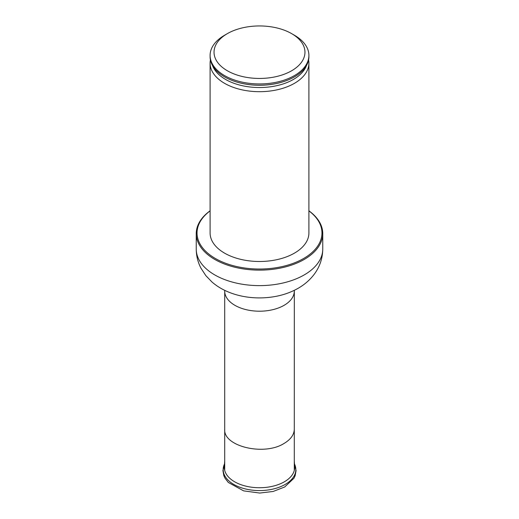 <?xml version="1.0" encoding="UTF-8"?>
<svg xmlns="http://www.w3.org/2000/svg" width="519" height="519" viewBox="0 0 519 519"><rect width="100%" height="100%" fill="white"/><g stroke="black" fill="none" stroke-linecap="round" stroke-linejoin="round"><path stroke-width="0.78" d="M291.646 70.759A45.464 26.248 0 0 0 291.646 33.638A45.464 26.248 0 0 0 227.354 33.638A45.464 26.248 0 0 0 227.354 70.759A45.464 26.248 0 0 0 291.646 70.759M227.354 33.638L224.565 35.247A49.402 28.526 0 0 0 210.098 55.416A49.402 28.526 0 0 0 240.595 81.768A49.402 28.526 0 0 0 294.435 75.586A49.402 28.526 0 0 0 308.902 55.416A49.402 28.526 0 0 0 294.435 35.247L291.646 33.638M210.098 55.416L210.098 56.707A49.402 28.526 0 0 0 235.418 81.613A49.402 28.526 0 0 0 283.582 81.613A49.402 28.526 0 0 0 294.435 76.877A49.402 28.526 0 0 0 308.902 56.707L308.902 55.416M210.416 59.938A49.402 28.526 0 0 0 210.098 63.162A49.402 28.526 0 0 0 240.595 89.515A49.402 28.526 0 0 0 294.435 83.332A49.402 28.526 0 0 0 308.902 63.162A49.402 28.526 0 0 0 308.584 59.938M210.098 63.162L210.098 232.966A49.402 28.526 0 0 0 240.595 259.318A49.402 28.526 0 0 0 294.435 253.136A49.402 28.526 0 0 0 308.902 232.966L308.902 63.162M210.098 210.896A62.462 36.064 0 0 0 218.22 260.032A62.462 36.064 0 0 0 303.667 258.468A62.462 36.064 0 0 0 308.902 210.896M210.098 210.805A63.253 36.518 0 0 0 196.247 233.608A63.253 36.518 0 0 0 235.295 267.35A63.253 36.518 0 0 0 304.225 259.435A63.253 36.518 0 0 0 322.753 233.608A63.253 36.518 0 0 0 308.902 210.805M224.708 460.963L224.344 466.665A35.182 20.312 0 0 0 245.435 486.037A35.182 20.312 0 0 0 284.38 481.781A35.182 20.312 0 0 0 294.656 466.665L294.292 460.963M224.708 470.435L224.708 429.226C223.157 446.418 264.139 456.22 284.101 443.427C290.718 439.463 294.111 434.727 294.292 429.226L294.325 290.309M235.522 81.645A48.994 28.286 0 0 0 235.62 81.678A48.994 28.286 0 0 0 283.38 81.678A48.994 28.286 0 0 0 283.478 81.645M212.556 65.602A47.995 27.708 0 0 0 245.876 86.394A47.995 27.708 0 0 0 293.436 79.42A47.995 27.708 0 0 0 306.444 65.602M322.753 249.101C322.597 258.799 319.555 267.447 313.625 275.051C309.382 280.409 304.238 284.808 298.198 288.253C291.866 291.866 284.963 294.461 277.49 296.044C253.875 301.007 227.945 295.973 211.992 282.005L205.868 275.68L200.963 268.187C197.862 262.218 196.286 255.854 196.247 249.101A63.253 36.518 0 0 0 235.295 282.842A63.253 36.518 0 0 0 304.225 274.921A63.253 36.518 0 0 0 322.753 249.101L322.753 233.608M224.708 429.226L224.708 291.114A34.792 20.085 0 0 0 246.188 309.674A34.792 20.085 0 0 0 284.101 305.321A34.792 20.085 0 0 0 294.292 291.114M224.513 463.973A36.317 20.968 0 0 0 241.179 487.717A36.317 20.968 0 0 0 285.184 484.435A36.317 20.968 0 0 0 294.487 463.973M294.292 470.435L294.292 429.226M196.247 249.101L196.247 233.608M224.675 290.309L224.708 291.114M294.481 463.967L296.07 470.603L295.155 475.676L293.968 478.22L284.71 486.978L273.176 491.461L259.734 493.05L243.645 490.877L228.295 482.449L225.032 478.226L223.838 475.67L222.93 470.59L224.519 463.967"/></g></svg>
